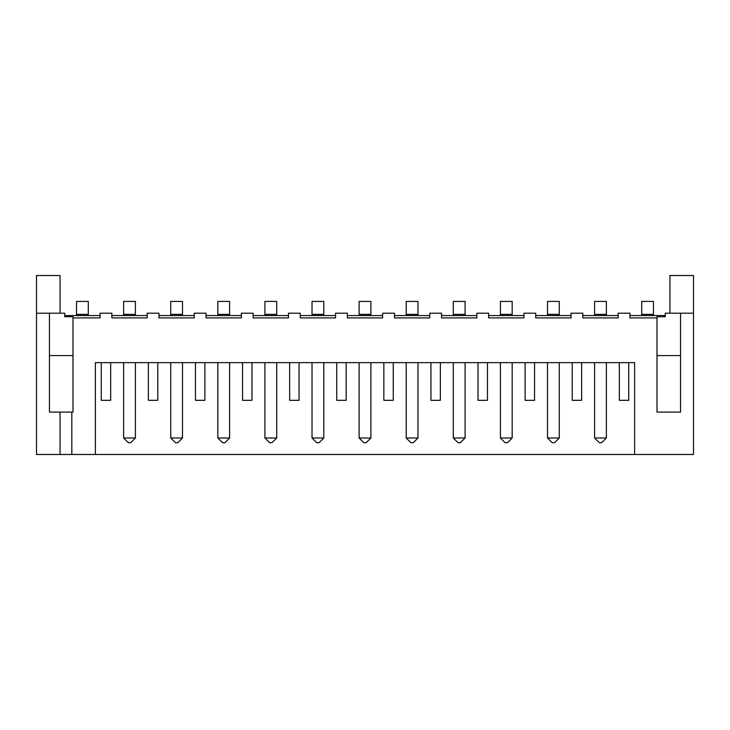 <?xml version="1.0" encoding="UTF-8"?>
<svg xmlns="http://www.w3.org/2000/svg" width="730" height="730" viewBox="0 0 730 730"><rect width="100%" height="100%" fill="white"/><g stroke="black" fill="none" stroke-linecap="round" stroke-linejoin="round"><path stroke-width="1.09" d="M634.625 454.48L634.625 362.646L95.374 362.646L95.374 454.48L693.5 454.48L693.5 313.197L665.24 313.197L665.24 316.729L657 316.729L657 317.906L629.917 317.906L629.917 313.197L618.146 313.197L618.146 317.906L582.823 317.906L582.823 313.197L571.052 313.197L571.052 317.906L535.729 317.906L535.729 313.197L523.948 313.197L523.948 317.906L488.625 317.906L488.625 313.197L476.854 313.197L476.854 317.906L441.531 317.906L441.531 313.197L429.76 313.197L429.76 317.906L394.437 317.906L394.437 313.197L382.657 313.197L382.657 317.906L347.343 317.906L347.343 313.197L335.563 313.197L335.563 317.906L300.24 317.906L300.24 313.197L288.469 313.197L288.469 317.906L253.146 317.906L253.146 313.197L241.374 313.197L241.374 317.906L206.052 317.906L206.052 313.197L194.271 313.197L194.271 317.906L158.948 317.906L158.948 313.197L147.177 313.197L147.177 317.906L111.854 317.906L111.854 313.197L100.083 313.197L100.083 317.906L73 317.906L73 412.094L49.448 412.094L49.448 313.197L64.76 313.197L64.76 316.729L73 316.729L73 317.906M95.374 454.48L36.5 454.48L36.5 275.52L60.052 275.52L60.052 313.197M657 317.906L657 412.094L680.552 412.094L680.552 313.197M665.24 315.552L629.917 315.552M618.146 315.552L582.823 315.552M571.052 315.552L535.729 315.552M523.948 315.552L488.625 315.552M476.854 315.552L441.531 315.552M429.76 315.552L394.437 315.552M382.657 315.552L347.343 315.552M335.563 315.552L300.24 315.552M288.469 315.552L253.146 315.552M241.374 315.552L206.052 315.552M194.271 315.552L158.948 315.552M147.177 315.552L111.854 315.552M100.083 315.552L64.76 315.552M71.823 412.094L71.823 454.48M693.5 313.197L693.5 275.52L669.948 275.52L669.948 313.197M680.552 355.583L657 355.583M73 355.583L49.448 355.583M49.448 313.197L36.5 313.197M60.052 412.094L60.052 454.48M653.469 315.552L653.469 301.417L641.697 301.417L641.697 315.552M606.375 315.552L606.375 301.417L594.594 301.417L594.594 315.552M559.271 315.552L559.271 301.417L547.5 301.417L547.5 315.552M512.177 315.552L512.177 301.417L500.406 301.417L500.406 315.552M465.083 315.552L465.083 301.417L453.303 301.417L453.303 315.552M417.98 315.552L417.98 301.417L406.209 301.417L406.209 315.552M370.886 315.552L370.886 301.417L359.114 301.417L359.114 315.552M312.02 315.552L312.02 301.417L323.791 301.417L323.791 314.374L312.02 314.374M323.791 315.552L323.791 314.374M276.697 315.552L276.697 301.417L264.917 301.417L264.917 315.552M217.823 315.552L217.823 301.417L229.594 301.417L229.594 314.374L217.823 314.374M229.594 315.552L229.594 314.374M182.5 315.552L182.5 301.417L170.729 301.417L170.729 315.552M135.406 315.552L135.406 301.417L123.625 301.417L123.625 315.552M88.303 315.552L88.303 301.417L76.531 301.417L76.531 315.552M628.74 362.646L628.74 400.323L619.323 400.323L619.323 362.646M581.646 362.646L581.646 400.323L572.229 400.323L572.229 362.646M101.26 362.646L101.26 400.323L110.677 400.323L110.677 362.646M534.552 362.646L534.552 400.323L525.125 400.323L525.125 362.646M148.354 362.646L148.354 400.323L157.771 400.323L157.771 362.646M487.448 362.646L487.448 400.323L478.031 400.323L478.031 362.646M195.448 362.646L195.448 400.323L204.875 400.323L204.875 362.646M440.354 362.646L440.354 400.323L430.937 400.323L430.937 362.646M242.552 362.646L242.552 400.323L251.969 400.323L251.969 362.646M393.26 362.646L393.26 400.323L383.843 400.323L383.843 362.646M289.646 362.646L289.646 400.323L299.063 400.323L299.063 362.646M346.157 362.646L346.157 400.323L336.74 400.323L336.74 362.646M359.114 362.646L359.114 438L370.886 438L370.886 362.646M312.02 362.646L312.02 438L323.791 438L323.791 362.646M264.917 362.646L264.917 438L276.697 438L276.697 362.646M135.406 362.646L135.406 438L123.625 438L123.625 362.646M182.5 362.646L182.5 438L170.729 438L170.729 362.646M217.823 362.646L217.823 438L229.594 438L229.594 362.646M453.303 362.646L453.303 438L465.083 438L465.083 362.646M417.98 362.646L417.98 438L406.209 438L406.209 362.646M559.271 362.646L559.271 438L547.5 438L547.5 362.646M512.177 362.646L512.177 438L500.406 438L500.406 362.646M606.375 362.646L606.375 438L594.594 438L594.594 362.646M370.886 438L366.177 442.709L363.823 442.709L359.114 438M323.791 438L319.083 442.709L316.729 442.709L312.02 438M276.697 438L271.98 442.709L269.625 442.709L264.917 438M123.625 438L128.343 442.709L130.697 442.709L135.406 438M170.729 438L175.437 442.709L177.791 442.709L182.5 438M229.594 438L224.886 442.709L222.531 442.709L217.823 438M465.083 438L460.374 442.709L458.02 442.709L453.303 438M406.209 438L410.917 442.709L413.271 442.709L417.98 438M547.5 438L552.208 442.709L554.563 442.709L559.271 438M500.406 438L505.114 442.709L507.469 442.709L512.177 438M594.594 438L599.303 442.709L601.657 442.709L606.375 438M653.469 314.374L641.697 314.374M606.375 314.374L594.594 314.374M559.271 314.374L547.5 314.374M512.177 314.374L500.406 314.374M465.083 314.374L453.303 314.374M417.98 314.374L406.209 314.374M370.886 314.374L359.114 314.374M276.697 314.374L264.917 314.374M182.5 314.374L170.729 314.374M135.406 314.374L123.625 314.374M88.303 314.374L76.531 314.374"/></g></svg>
